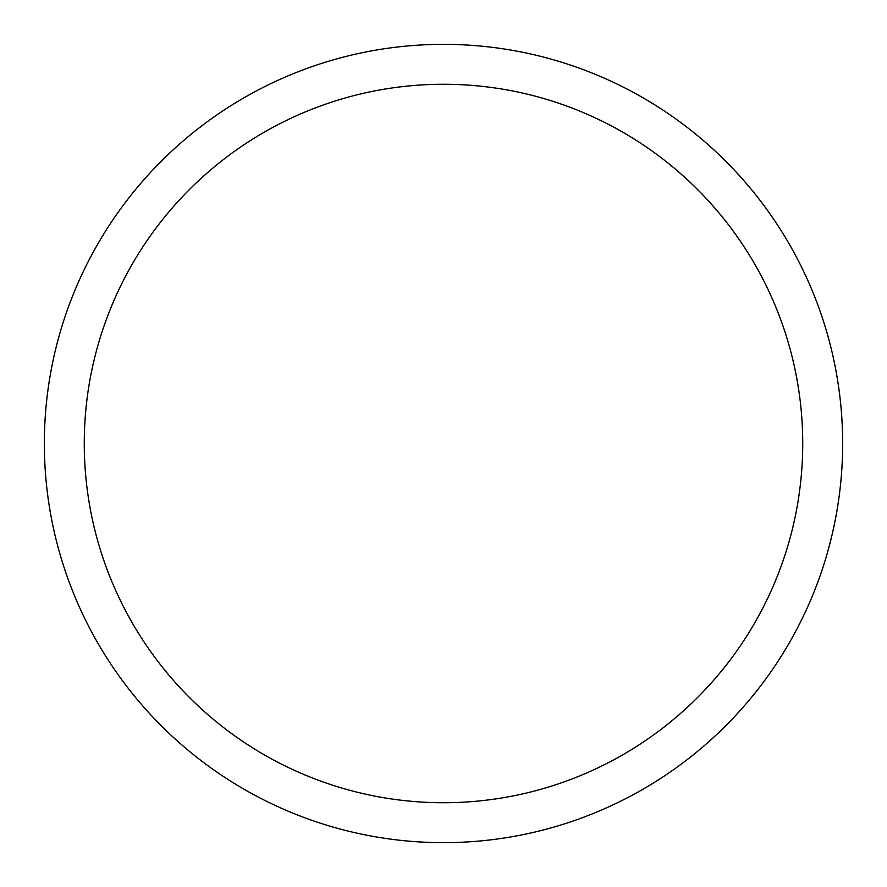 <?xml version="1.0" encoding="UTF-8"?>
<svg xmlns="http://www.w3.org/2000/svg" width="887" height="887" viewBox="0 0 887 887"><rect width="100%" height="100%" fill="white"/><g stroke="black" fill="none" stroke-linecap="round" stroke-linejoin="round"><path stroke-width="1.33" d="M443.5 44.35A399.15 399.15 0 0 1 842.65 443.5A399.15 399.15 0 0 1 443.5 842.65A399.15 399.15 0 0 1 44.35 443.5A399.15 399.15 0 0 1 443.5 44.35M443.5 802.735A359.235 359.235 0 0 1 84.265 443.5A359.235 359.235 0 0 1 443.5 84.265A359.235 359.235 0 0 1 802.735 443.5A359.235 359.235 0 0 1 443.5 802.735"/></g></svg>
